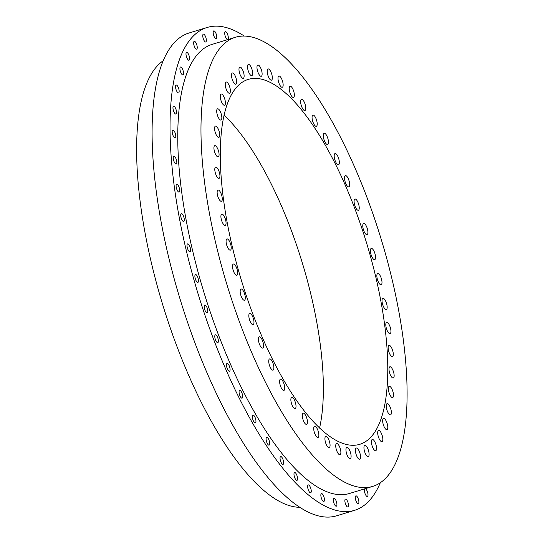 <?xml version="1.0" encoding="UTF-8"?>
<svg xmlns="http://www.w3.org/2000/svg" width="543" height="543" viewBox="0 0 543 543"><rect width="100%" height="100%" fill="white"/><g stroke="black" fill="none" stroke-linecap="round" stroke-linejoin="round"><path stroke-width="0.81" d="M348.226 503.388A4.106 1.405 73 0 0 345.47 499.098A4.106 1.405 73 0 0 345.117 502.675A4.106 1.405 73 0 0 347.873 506.965A4.106 1.405 73 0 0 348.226 503.388M358.645 500.137A4.106 1.405 73 0 0 355.896 495.854A4.106 1.405 73 0 0 355.536 499.431A4.106 1.405 73 0 0 358.292 503.714A4.106 1.405 73 0 0 358.645 500.137M364.76 488.822A4.106 1.405 73 0 0 364.652 492.23A4.106 1.405 73 0 0 367.407 496.519A4.106 1.405 73 0 0 367.76 492.942A4.106 1.405 73 0 0 365.31 488.652M238.397 36.524A4.106 1.405 73 0 0 237.793 36.388A4.106 1.405 73 0 0 237.427 36.727M228.074 35.926A4.106 1.405 73 0 0 225.318 31.637A4.106 1.405 73 0 0 224.965 35.214A4.106 1.405 73 0 0 227.721 39.496A4.106 1.405 73 0 0 228.074 35.926M216.528 35.166A4.106 1.405 73 0 0 213.772 30.876A4.106 1.405 73 0 0 213.419 34.453A4.106 1.405 73 0 0 216.168 38.736A4.106 1.405 73 0 0 216.528 35.166M206.102 38.41A4.106 1.405 73 0 0 203.353 34.128A4.106 1.405 73 0 0 203.001 37.698A4.106 1.405 73 0 0 205.749 41.987A4.106 1.405 73 0 0 206.102 38.41M196.994 45.612A4.106 1.405 73 0 0 194.238 41.322A4.106 1.405 73 0 0 193.885 44.899A4.106 1.405 73 0 0 196.634 49.182A4.106 1.405 73 0 0 196.994 45.612M189.337 56.635A4.106 1.405 73 0 0 186.588 52.345A4.106 1.405 73 0 0 186.235 55.922A4.106 1.405 73 0 0 188.984 60.212A4.106 1.405 73 0 0 189.337 56.635M183.276 71.296A4.106 1.405 73 0 0 180.527 67.013A4.106 1.405 73 0 0 180.167 70.583A4.106 1.405 73 0 0 182.923 74.873A4.106 1.405 73 0 0 183.276 71.296M178.905 89.351A4.106 1.405 73 0 0 176.156 85.061A4.106 1.405 73 0 0 175.803 88.638A4.106 1.405 73 0 0 178.552 92.921A4.106 1.405 73 0 0 178.905 89.351M176.312 110.473A4.106 1.405 73 0 0 173.563 106.19A4.106 1.405 73 0 0 173.21 109.767A4.106 1.405 73 0 0 175.959 114.05A4.106 1.405 73 0 0 176.312 110.473M175.532 134.325A4.106 1.405 73 0 0 172.783 130.035A4.106 1.405 73 0 0 172.43 133.612A4.106 1.405 73 0 0 175.179 137.895A4.106 1.405 73 0 0 175.532 134.325M176.577 160.477A4.106 1.405 73 0 0 173.828 156.194A4.106 1.405 73 0 0 173.475 159.764A4.106 1.405 73 0 0 176.224 164.054A4.106 1.405 73 0 0 176.577 160.477M179.434 188.496A4.106 1.405 73 0 0 176.685 184.206A4.106 1.405 73 0 0 176.332 187.783A4.106 1.405 73 0 0 179.081 192.073A4.106 1.405 73 0 0 179.434 188.496M184.057 217.892A4.106 1.405 73 0 0 181.301 213.609A4.106 1.405 73 0 0 180.948 217.18A4.106 1.405 73 0 0 183.697 221.469A4.106 1.405 73 0 0 184.057 217.892M190.355 248.171A4.106 1.405 73 0 0 187.606 243.882A4.106 1.405 73 0 0 187.247 247.459A4.106 1.405 73 0 0 190.002 251.748A4.106 1.405 73 0 0 190.355 248.171M198.229 278.81A4.106 1.405 73 0 0 195.48 274.527A4.106 1.405 73 0 0 195.127 278.097A4.106 1.405 73 0 0 197.876 282.387A4.106 1.405 73 0 0 198.229 278.81M207.541 309.286A4.106 1.405 73 0 0 204.792 305.003A4.106 1.405 73 0 0 204.439 308.573A4.106 1.405 73 0 0 207.188 312.863A4.106 1.405 73 0 0 207.541 309.286M218.137 339.076A4.106 1.405 73 0 0 215.388 334.793A4.106 1.405 73 0 0 215.035 338.364A4.106 1.405 73 0 0 217.784 342.653A4.106 1.405 73 0 0 218.137 339.076M229.832 367.672A4.106 1.405 73 0 0 227.083 363.389A4.106 1.405 73 0 0 226.73 366.966A4.106 1.405 73 0 0 229.479 371.249A4.106 1.405 73 0 0 229.832 367.672M242.429 394.591A4.106 1.405 73 0 0 239.68 390.302A4.106 1.405 73 0 0 239.32 393.879A4.106 1.405 73 0 0 242.076 398.162A4.106 1.405 73 0 0 242.429 394.591M255.705 419.359A4.106 1.405 73 0 0 252.957 415.069A4.106 1.405 73 0 0 252.597 418.646A4.106 1.405 73 0 0 255.353 422.936A4.106 1.405 73 0 0 255.705 419.359M269.437 441.561A4.106 1.405 73 0 0 266.688 437.271A4.106 1.405 73 0 0 266.335 440.848A4.106 1.405 73 0 0 269.084 445.138A4.106 1.405 73 0 0 269.437 441.561M283.392 460.81A4.106 1.405 73 0 0 280.643 456.527A4.106 1.405 73 0 0 280.29 460.104A4.106 1.405 73 0 0 283.039 464.387A4.106 1.405 73 0 0 283.392 460.81M297.326 476.788A4.106 1.405 73 0 0 294.577 472.505A4.106 1.405 73 0 0 294.225 476.075A4.106 1.405 73 0 0 296.973 480.365A4.106 1.405 73 0 0 297.326 476.788M311.01 489.216A4.106 1.405 73 0 0 308.261 484.926A4.106 1.405 73 0 0 307.908 488.503A4.106 1.405 73 0 0 310.657 492.793A4.106 1.405 73 0 0 311.01 489.216M324.205 497.877A4.106 1.405 73 0 0 321.449 493.594A4.106 1.405 73 0 0 321.096 497.164A4.106 1.405 73 0 0 323.845 501.454A4.106 1.405 73 0 0 324.205 497.877M336.68 502.628A4.106 1.405 73 0 0 333.925 498.345A4.106 1.405 73 0 0 333.572 501.915A4.106 1.405 73 0 0 336.321 506.205A4.106 1.405 73 0 0 336.68 502.628M360.199 454.152A5.871 2.009 73 0 0 356.276 448.029A5.871 2.009 73 0 0 355.767 453.133A5.871 2.009 73 0 0 359.697 459.263A5.871 2.009 73 0 0 360.199 454.152M368.738 451.491A5.871 2.009 73 0 0 364.808 445.369A5.871 2.009 73 0 0 364.305 450.473A5.871 2.009 73 0 0 368.235 456.602A5.871 2.009 73 0 0 368.738 451.491M376.204 445.599A5.871 2.009 73 0 0 372.274 439.47A5.871 2.009 73 0 0 371.772 444.581A5.871 2.009 73 0 0 375.702 450.704A5.871 2.009 73 0 0 376.204 445.599M382.476 436.565A5.871 2.009 73 0 0 378.546 430.443A5.871 2.009 73 0 0 378.043 435.547A5.871 2.009 73 0 0 381.973 441.669A5.871 2.009 73 0 0 382.476 436.565M387.444 424.551A5.871 2.009 73 0 0 383.514 418.429A5.871 2.009 73 0 0 383.012 423.533A5.871 2.009 73 0 0 386.935 429.656A5.871 2.009 73 0 0 387.444 424.551M391.021 409.761A5.871 2.009 73 0 0 387.091 403.639A5.871 2.009 73 0 0 386.589 408.743A5.871 2.009 73 0 0 390.512 414.872A5.871 2.009 73 0 0 391.021 409.761M393.146 392.453A5.871 2.009 73 0 0 389.216 386.331A5.871 2.009 73 0 0 388.713 391.435A5.871 2.009 73 0 0 392.643 397.557A5.871 2.009 73 0 0 393.146 392.453M393.79 372.919A5.871 2.009 73 0 0 389.86 366.79A5.871 2.009 73 0 0 389.351 371.901A5.871 2.009 73 0 0 393.281 378.023A5.871 2.009 73 0 0 393.79 372.919M392.928 351.491A5.871 2.009 73 0 0 388.998 345.362A5.871 2.009 73 0 0 388.496 350.473A5.871 2.009 73 0 0 392.426 356.595A5.871 2.009 73 0 0 392.928 351.491M390.587 328.535A5.871 2.009 73 0 0 386.657 322.413A5.871 2.009 73 0 0 386.154 327.517A5.871 2.009 73 0 0 390.084 333.64A5.871 2.009 73 0 0 390.587 328.535M386.806 304.447A5.871 2.009 73 0 0 382.876 298.324A5.871 2.009 73 0 0 382.367 303.428A5.871 2.009 73 0 0 386.297 309.558A5.871 2.009 73 0 0 386.806 304.447M381.641 279.645A5.871 2.009 73 0 0 377.711 273.516A5.871 2.009 73 0 0 377.209 278.627A5.871 2.009 73 0 0 381.138 284.749A5.871 2.009 73 0 0 381.641 279.645M375.193 254.538A5.871 2.009 73 0 0 371.263 248.416A5.871 2.009 73 0 0 370.754 253.52A5.871 2.009 73 0 0 374.684 259.649A5.871 2.009 73 0 0 375.193 254.538M367.557 229.574A5.871 2.009 73 0 0 363.634 223.444A5.871 2.009 73 0 0 363.124 228.555A5.871 2.009 73 0 0 367.054 234.678A5.871 2.009 73 0 0 367.557 229.574M358.882 205.166A5.871 2.009 73 0 0 354.952 199.043A5.871 2.009 73 0 0 354.443 204.148A5.871 2.009 73 0 0 358.373 210.27A5.871 2.009 73 0 0 358.882 205.166M349.298 181.735A5.871 2.009 73 0 0 345.368 175.613A5.871 2.009 73 0 0 344.866 180.717A5.871 2.009 73 0 0 348.789 186.84A5.871 2.009 73 0 0 349.298 181.735M338.981 159.683A5.871 2.009 73 0 0 335.051 153.56A5.871 2.009 73 0 0 334.549 158.671A5.871 2.009 73 0 0 338.472 164.794A5.871 2.009 73 0 0 338.981 159.683M328.101 139.395A5.871 2.009 73 0 0 324.171 133.266A5.871 2.009 73 0 0 323.669 138.377A5.871 2.009 73 0 0 327.599 144.499A5.871 2.009 73 0 0 328.101 139.395M316.854 121.204A5.871 2.009 73 0 0 312.924 115.082A5.871 2.009 73 0 0 312.415 120.186A5.871 2.009 73 0 0 316.345 126.309A5.871 2.009 73 0 0 316.854 121.204M305.417 105.43A5.871 2.009 73 0 0 301.487 99.308A5.871 2.009 73 0 0 300.985 104.412A5.871 2.009 73 0 0 304.915 110.534A5.871 2.009 73 0 0 305.417 105.43M294.001 92.337A5.871 2.009 73 0 0 290.071 86.215A5.871 2.009 73 0 0 289.568 91.326A5.871 2.009 73 0 0 293.498 97.448A5.871 2.009 73 0 0 294.001 92.337M282.794 82.163A5.871 2.009 73 0 0 278.864 76.034A5.871 2.009 73 0 0 278.355 81.145A5.871 2.009 73 0 0 282.285 87.267A5.871 2.009 73 0 0 282.794 82.163M271.982 75.063A5.871 2.009 73 0 0 268.059 68.941A5.871 2.009 73 0 0 267.55 74.045A5.871 2.009 73 0 0 271.48 80.167A5.871 2.009 73 0 0 271.982 75.063M261.767 71.174A5.871 2.009 73 0 0 257.837 65.045A5.871 2.009 73 0 0 257.328 70.156A5.871 2.009 73 0 0 261.258 76.278A5.871 2.009 73 0 0 261.767 71.174M252.305 70.549A5.871 2.009 73 0 0 248.375 64.427A5.871 2.009 73 0 0 247.873 69.531A5.871 2.009 73 0 0 251.796 75.653A5.871 2.009 73 0 0 252.305 70.549M243.766 73.21A5.871 2.009 73 0 0 239.836 67.088A5.871 2.009 73 0 0 239.334 72.192A5.871 2.009 73 0 0 243.264 78.314A5.871 2.009 73 0 0 243.766 73.21M236.3 79.108A5.871 2.009 73 0 0 232.37 72.986A5.871 2.009 73 0 0 231.868 78.09A5.871 2.009 73 0 0 235.798 84.213A5.871 2.009 73 0 0 236.3 79.108M230.028 88.142A5.871 2.009 73 0 0 226.098 82.013A5.871 2.009 73 0 0 225.596 87.124A5.871 2.009 73 0 0 229.526 93.247A5.871 2.009 73 0 0 230.028 88.142M225.06 100.15A5.871 2.009 73 0 0 221.137 94.027A5.871 2.009 73 0 0 220.628 99.138A5.871 2.009 73 0 0 224.558 105.261A5.871 2.009 73 0 0 225.06 100.15M221.483 114.94A5.871 2.009 73 0 0 217.56 108.817A5.871 2.009 73 0 0 217.051 113.921A5.871 2.009 73 0 0 220.981 120.051A5.871 2.009 73 0 0 221.483 114.94M219.358 132.248A5.871 2.009 73 0 0 215.428 126.125A5.871 2.009 73 0 0 214.926 131.236A5.871 2.009 73 0 0 218.856 137.359A5.871 2.009 73 0 0 219.358 132.248M218.72 151.789A5.871 2.009 73 0 0 214.79 145.667A5.871 2.009 73 0 0 214.281 150.771A5.871 2.009 73 0 0 218.211 156.893A5.871 2.009 73 0 0 218.72 151.789M219.576 173.217A5.871 2.009 73 0 0 215.646 167.095A5.871 2.009 73 0 0 215.143 172.199A5.871 2.009 73 0 0 219.073 178.321A5.871 2.009 73 0 0 219.576 173.217M221.917 196.172A5.871 2.009 73 0 0 217.987 190.043A5.871 2.009 73 0 0 217.485 195.154A5.871 2.009 73 0 0 221.415 201.277A5.871 2.009 73 0 0 221.917 196.172M225.698 220.254A5.871 2.009 73 0 0 221.775 214.132A5.871 2.009 73 0 0 221.266 219.236A5.871 2.009 73 0 0 225.196 225.365A5.871 2.009 73 0 0 225.698 220.254M230.863 245.063A5.871 2.009 73 0 0 226.933 238.94A5.871 2.009 73 0 0 226.431 244.045A5.871 2.009 73 0 0 230.354 250.167A5.871 2.009 73 0 0 230.863 245.063M237.318 270.163A5.871 2.009 73 0 0 233.388 264.041A5.871 2.009 73 0 0 232.879 269.145A5.871 2.009 73 0 0 236.809 275.267A5.871 2.009 73 0 0 237.318 270.163M244.947 295.134A5.871 2.009 73 0 0 241.017 289.005A5.871 2.009 73 0 0 240.515 294.116A5.871 2.009 73 0 0 244.438 300.238A5.871 2.009 73 0 0 244.947 295.134M253.629 319.542A5.871 2.009 73 0 0 249.699 313.413A5.871 2.009 73 0 0 249.189 318.524A5.871 2.009 73 0 0 253.119 324.646A5.871 2.009 73 0 0 253.629 319.542M263.206 342.966A5.871 2.009 73 0 0 259.276 336.843A5.871 2.009 73 0 0 258.773 341.954A5.871 2.009 73 0 0 262.703 348.077A5.871 2.009 73 0 0 263.206 342.966M273.523 365.018A5.871 2.009 73 0 0 269.599 358.896A5.871 2.009 73 0 0 269.09 364A5.871 2.009 73 0 0 273.02 370.122A5.871 2.009 73 0 0 273.523 365.018M284.403 385.313A5.871 2.009 73 0 0 280.473 379.184A5.871 2.009 73 0 0 279.971 384.295A5.871 2.009 73 0 0 283.894 390.417A5.871 2.009 73 0 0 284.403 385.313M295.657 403.503A5.871 2.009 73 0 0 291.727 397.374A5.871 2.009 73 0 0 291.218 402.485A5.871 2.009 73 0 0 295.148 408.607A5.871 2.009 73 0 0 295.657 403.503M307.087 419.271A5.871 2.009 73 0 0 303.157 413.148A5.871 2.009 73 0 0 302.655 418.259A5.871 2.009 73 0 0 306.585 424.382A5.871 2.009 73 0 0 307.087 419.271M318.503 432.364A5.871 2.009 73 0 0 314.573 426.241A5.871 2.009 73 0 0 314.071 431.346A5.871 2.009 73 0 0 318.001 437.468A5.871 2.009 73 0 0 318.503 432.364M329.716 442.545A5.871 2.009 73 0 0 325.786 436.416A5.871 2.009 73 0 0 325.277 441.527A5.871 2.009 73 0 0 329.207 447.649A5.871 2.009 73 0 0 329.716 442.545M340.522 449.638A5.871 2.009 73 0 0 336.592 443.516A5.871 2.009 73 0 0 336.09 448.62A5.871 2.009 73 0 0 340.013 454.749A5.871 2.009 73 0 0 340.522 449.638M350.744 453.534A5.871 2.009 73 0 0 346.814 447.412A5.871 2.009 73 0 0 346.305 452.516A5.871 2.009 73 0 0 350.235 458.638A5.871 2.009 73 0 0 350.744 453.534M299.526 507.298A234.82 80.418 -107 0 1 150.974 261.122A234.82 80.418 -107 0 1 163.362 60.646M224.157 115.204A190.79 65.343 -107 0 1 311.736 297.992A190.79 65.343 -107 0 1 319.549 428.101M231.97 245.314A190.79 65.343 -107 0 1 248.402 79.346A190.79 65.343 -107 0 1 376.102 278.369A190.79 65.343 -107 0 1 359.67 444.344A190.79 65.343 -107 0 1 231.97 245.314M392.732 282.184A234.82 80.418 -107 0 1 372.512 486.46A234.82 80.418 -107 0 1 215.34 241.499A234.82 80.418 -107 0 1 235.56 37.229A234.82 80.418 -107 0 1 392.732 282.184M372.512 486.46L349.298 493.533A234.82 80.418 -107 0 1 192.127 248.579A234.82 80.418 -107 0 1 212.347 44.302L235.56 37.229M380.344 482.659A252.434 86.452 -107 0 1 354.43 510.379A252.434 86.452 -107 0 1 185.475 247.051A252.434 86.452 -107 0 1 207.216 27.455A252.434 86.452 -107 0 1 244.18 36.008M354.43 510.379L336.497 515.85A252.434 86.452 -107 0 1 167.536 252.522A252.434 86.452 -107 0 1 189.276 32.926L207.216 27.455"/></g></svg>
